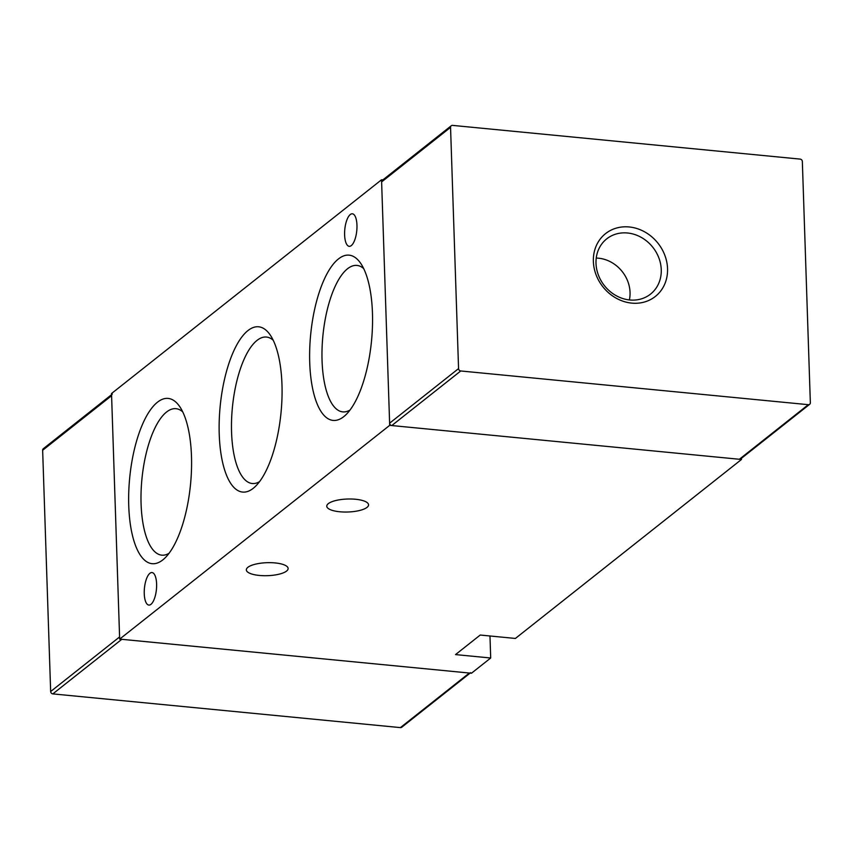 <?xml version="1.0" encoding="UTF-8"?>
<svg xmlns="http://www.w3.org/2000/svg" width="853" height="853" viewBox="0 0 853 853"><rect width="100%" height="100%" fill="white"/><g stroke="black" fill="none" stroke-linecap="round" stroke-linejoin="round"><path stroke-width="1.28" d="M286.576 571.062A20.909 6.493 -1.9 0 1 263.31 575.69A20.909 6.493 -1.9 0 1 246.336 569.879A20.909 6.493 -1.9 0 1 247.882 567.309A20.909 6.493 -1.9 0 1 271.147 562.681A20.909 6.493 -1.9 0 1 288.133 568.493A20.909 6.493 -1.9 0 1 286.576 571.062M367.014 507.386A20.909 6.493 -1.9 0 1 343.748 512.013A20.909 6.493 -1.9 0 1 326.763 506.202A20.909 6.493 -1.9 0 1 328.32 503.633A20.909 6.493 -1.9 0 1 351.585 499.016A20.909 6.493 -1.9 0 1 368.56 504.816A20.909 6.493 -1.9 0 1 367.014 507.386M351.297 245.589A16.346 6.024 95.5 0 1 349.208 246.325A16.346 6.024 95.5 0 1 344.612 232.24A16.346 6.024 95.5 0 1 350.274 214.529A16.346 6.024 95.5 0 1 352.364 213.783A16.346 6.024 95.5 0 1 356.959 227.868A16.346 6.024 95.5 0 1 351.297 245.589M150.938 604.35A16.346 6.024 95.5 0 1 148.848 605.086A16.346 6.024 95.5 0 1 144.253 591.001A16.346 6.024 95.5 0 1 149.915 573.291A16.346 6.024 95.5 0 1 152.005 572.544A16.346 6.024 95.5 0 1 156.6 586.629A16.346 6.024 95.5 0 1 150.938 604.35M253.224 488.332A83.04 30.591 95.5 0 1 219.232 434.273A83.04 30.591 95.5 0 1 247.988 330.548A83.04 30.591 95.5 0 1 270.028 334.717A83.04 30.591 95.5 0 1 281.053 412.394A83.04 30.591 95.5 0 1 255.303 486.498A83.04 30.591 95.5 0 1 253.224 488.332M273.216 340.24A73.582 27.104 -84.5 0 0 266.797 337.095A73.582 27.104 -84.5 0 0 257.041 340.39A73.582 27.104 -84.5 0 0 231.558 420.572A73.582 27.104 -84.5 0 0 252.595 483.544A73.582 27.104 -84.5 0 0 259.504 481.689M343.706 416.69A83.04 30.591 95.5 0 1 309.724 362.642A83.04 30.591 95.5 0 1 338.481 258.917A83.04 30.591 95.5 0 1 360.52 263.087A83.04 30.591 95.5 0 1 371.535 340.752A83.04 30.591 95.5 0 1 345.796 414.867A83.04 30.591 95.5 0 1 343.706 416.69M363.709 268.599A73.582 27.104 -84.5 0 0 357.29 265.454A73.582 27.104 -84.5 0 0 347.534 268.759A73.582 27.104 -84.5 0 0 322.05 348.941A73.582 27.104 -84.5 0 0 343.087 411.914A73.582 27.104 -84.5 0 0 349.986 410.058M162.731 559.963A83.04 30.591 95.5 0 1 128.75 505.914A83.04 30.591 95.5 0 1 157.506 402.179A83.04 30.591 95.5 0 1 179.546 406.348A83.04 30.591 95.5 0 1 190.56 484.024A83.04 30.591 95.5 0 1 164.821 558.129A83.04 30.591 95.5 0 1 162.731 559.963M182.734 411.871A73.582 27.104 -84.5 0 0 176.315 408.726A73.582 27.104 -84.5 0 0 166.559 412.02A73.582 27.104 -84.5 0 0 141.076 492.213A73.582 27.104 -84.5 0 0 162.113 555.186A73.582 27.104 -84.5 0 0 169.011 553.33M119.665 639.11L471.453 673.241L490.699 658.004L455.523 654.592L480.228 635.037L515.404 638.449L741.481 459.468L389.693 425.348L119.665 639.11L111.519 393.532L381.547 179.759L389.693 425.348M489.974 635.975L490.699 658.004M741.438 458.317L741.481 459.468M382.88 179.887L381.547 179.759M111.562 394.683L43.343 448.689A2.282 1.994 51.6 0 0 42.65 450.277L50.658 691.527L119.591 636.946L111.594 395.696A2.282 1.994 -128.4 0 1 112.287 394.107M50.658 691.527A2.282 1.994 51.6 0 0 52.833 693.894L121.776 639.323L469.342 673.038A2.282 1.994 -128.4 0 0 470.685 672.654M52.833 693.894L400.398 727.609A2.282 1.994 51.6 0 0 401.742 727.236L470.12 673.113M629.194 226.962A40.08 35.122 51.6 0 0 593.368 261.444A40.08 35.122 51.6 0 0 631.721 303.114A40.08 35.122 51.6 0 0 667.547 268.642A40.08 35.122 51.6 0 0 629.194 226.962M627.52 232.997A35.25 30.889 51.6 0 0 605.406 239.97A35.25 30.889 51.6 0 0 598.731 275.924A35.25 30.889 51.6 0 0 629.738 299.968A35.25 30.889 51.6 0 0 649.101 295.17A35.25 30.889 51.6 0 0 659.22 258.885A35.25 30.889 51.6 0 0 627.52 232.997M629.375 299.936A32.862 28.789 51.6 0 0 598.603 258.214A32.862 28.789 51.6 0 0 596.236 258.086M451.258 125.764L382.315 180.346A2.282 1.994 51.6 0 0 381.622 181.924L389.618 423.184A2.282 1.994 51.6 0 0 391.804 425.551L739.37 459.266A2.282 1.994 51.6 0 0 740.713 458.893L809.657 404.311A2.282 1.994 -128.4 0 1 808.313 404.685L460.748 370.97A2.282 1.994 -128.4 0 1 458.562 368.603L450.555 127.353A2.282 1.994 -128.4 0 1 452.602 125.391L800.167 159.106A2.282 1.994 -128.4 0 1 802.342 161.473L810.35 402.723A2.282 1.994 -128.4 0 1 809.657 404.311M400.398 727.609L469.342 673.038M111.594 395.696L42.65 450.277M460.748 370.97L391.804 425.551M739.37 459.266L808.313 404.685M450.555 127.353L381.622 181.924M389.618 423.184L458.562 368.603"/></g></svg>
